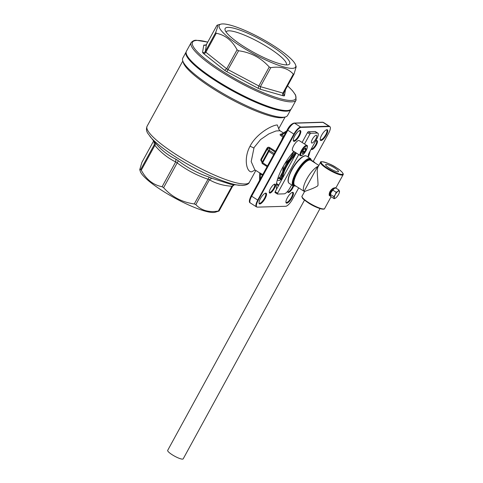<?xml version="1.0" encoding="UTF-8"?>
<svg xmlns="http://www.w3.org/2000/svg" width="483" height="483" viewBox="0 0 483 483"><rect width="100%" height="100%" fill="white"/><g stroke="black" fill="none" stroke-linecap="round" stroke-linejoin="round"><path stroke-width="0.72" d="M283.443 95.845C282.609 95.097 282.44 94.173 282.941 93.08A47.714 9.425 28.7 0 0 283.292 93.074A47.714 9.425 28.7 0 0 283.63 93.056L283.418 93.666L284.445 95.815A49.731 9.829 -151.3 0 1 283.962 95.839A49.731 9.829 -151.3 0 1 283.443 95.845L260.415 89.27L260.397 86.644L282.941 93.08L293.326 74.104C287.856 68.23 280.345 66.086 270.788 67.668A47.714 9.425 -151.3 0 1 269.236 67.01C261.061 57.863 250.84 52.442 238.572 50.757A47.714 9.425 -151.3 0 1 237.823 50.28A47.714 9.425 -151.3 0 1 237.075 49.797C232.172 40.554 225.235 35.036 216.251 33.249A47.714 9.425 -151.3 0 1 215.678 32.56L217.706 26.752L217.465 25.068L216.891 25.406L206.501 44.382L205.293 51.53A47.714 9.425 28.7 0 0 205.861 52.224L226.684 68.773A47.714 9.425 28.7 0 0 228.187 69.727L258.846 85.98A47.714 9.425 28.7 0 0 260.397 86.644L270.788 67.668M329.358 168.175A7.323 1.461 -151.3 0 1 325.645 164.57A7.323 1.461 -151.3 0 1 334.785 167.987A7.323 1.461 -151.3 0 1 338.492 171.592A7.323 1.461 -151.3 0 1 329.358 168.175M320 208.584L183.196 458.85A8.839 1.763 -151.3 0 1 172.171 454.726A8.839 1.763 -151.3 0 1 167.692 450.373L304.495 200.107M292.674 150.696A6.007 1.878 -57.5 0 1 293.682 145.697A6.007 1.878 -57.5 0 1 299.128 140.559L306.814 145.455A6.007 1.878 -57.5 0 0 301.368 150.593A6.007 1.878 -57.5 0 0 300.36 155.592L292.674 150.696M311.94 143.046A4.546 1.419 122.5 0 0 315.526 139.49A4.546 1.419 122.5 0 0 316.522 135.306A4.546 1.419 122.5 0 0 316.214 135.234A4.546 1.419 122.5 0 0 312.628 138.784A4.546 1.419 122.5 0 0 311.638 142.974A4.546 1.419 122.5 0 0 311.94 143.046M282.966 177.442L282.899 177.013A15.045 4.703 -57.5 0 1 286.274 166.025A15.045 4.703 -57.5 0 1 295.511 154.488M295.016 155.405A15.854 4.957 122.5 0 0 286.624 166.448A15.854 4.957 122.5 0 0 283.002 177.382M289.722 159.112L290.446 159.631L286.208 166.055L283.449 172.431L282.724 171.912L285.477 165.536L291.158 157.289A15.148 4.733 122.5 0 0 289.728 159.004A15.148 4.733 122.5 0 0 282.609 172.026A15.148 4.733 122.5 0 0 282.181 173.705L280.738 178.523L279.108 177.49M261.925 161.696C260.886 160.948 260.591 160.066 261.043 159.052L266.966 148.233L269.013 148.124L269.665 150.672L274.235 153.582M278.691 128.369C278.395 128.617 278.824 129.414 279.959 130.754L275.998 130.965L268.826 133.9L260.579 139.539L254.076 147.526L251.19 161.588L254.831 169.811M259.534 172.781L262.752 174.55M255.102 169.998L251.619 171.857C246.408 172.171 243.547 158.189 249.989 146.325C256.225 133.797 271.995 125.091 277.29 124.97L278.679 128.581M290.899 109.387A59.729 11.803 28.7 0 1 286.359 111.187A59.729 11.803 28.7 0 1 224.45 86.282A59.729 11.803 28.7 0 1 186.112 52.019L182.785 58.093A59.729 11.803 28.7 0 0 182.719 60.767L183.292 62.603A58.316 11.52 28.7 0 0 225.887 96.383A58.316 11.52 28.7 0 0 281.233 117.761A58.316 11.52 28.7 0 0 283.503 117.46L285.356 116.958A59.729 11.803 28.7 0 0 287.572 115.461L290.947 109.297M320.199 139.442A5.808 1.817 122.5 0 0 320.452 139.756A5.808 1.817 122.5 0 0 325.717 134.799A5.808 1.817 122.5 0 0 326.689 129.963A5.808 1.817 122.5 0 0 326.297 129.867M293.284 140.257A5.808 1.817 122.5 0 0 293.531 140.571A5.808 1.817 122.5 0 0 298.802 135.608A5.808 1.817 122.5 0 0 299.774 130.778A5.808 1.817 122.5 0 0 299.382 130.682M258.997 202.878A5.808 1.817 122.5 0 0 259.244 203.198A5.808 1.817 122.5 0 0 264.515 198.235A5.808 1.817 122.5 0 0 265.487 193.405A5.808 1.817 122.5 0 0 265.095 193.309M285.912 202.069A5.808 1.817 122.5 0 0 286.165 202.383A5.808 1.817 122.5 0 0 291.43 197.42A5.808 1.817 122.5 0 0 292.402 192.59A5.808 1.817 122.5 0 0 292.01 192.494M311.402 148.74A4.697 1.467 122.5 0 0 311.45 148.77A4.697 1.467 122.5 0 0 315.707 144.761A4.697 1.467 122.5 0 0 316.492 140.855A4.697 1.467 122.5 0 0 316.226 140.776M269.26 192.095A4.697 1.467 122.5 0 0 269.442 192.306A4.697 1.467 122.5 0 0 273.704 188.298A4.697 1.467 122.5 0 0 274.489 184.391A4.697 1.467 122.5 0 0 274.223 184.313M287.735 191.54A4.697 1.467 122.5 0 0 287.916 191.751A4.697 1.467 122.5 0 0 292.179 187.736A4.697 1.467 122.5 0 0 293.03 185.78M182.719 60.767A59.729 11.803 28.7 0 0 226.34 95.368A59.729 11.803 28.7 0 0 283.032 117.266A59.729 11.803 28.7 0 0 285.356 116.958M321.642 135.192A6.309 1.974 -57.5 0 1 326.629 129.746A6.309 1.974 -57.5 0 1 326.309 135.047A6.309 1.974 -57.5 0 1 322.529 139.81A6.309 1.974 -57.5 0 1 320.229 139.798A6.309 1.974 -57.5 0 1 321.642 135.192M294.727 136.001A6.309 1.974 -57.5 0 1 299.714 130.555A6.309 1.974 -57.5 0 1 299.394 135.862A6.309 1.974 -57.5 0 1 295.614 140.625A6.309 1.974 -57.5 0 1 293.308 140.607A6.309 1.974 -57.5 0 1 294.727 136.001M260.44 198.628A6.309 1.974 -57.5 0 1 265.427 193.182A6.309 1.974 -57.5 0 1 265.107 198.489A6.309 1.974 -57.5 0 1 261.327 203.252A6.309 1.974 -57.5 0 1 259.021 203.234A6.309 1.974 -57.5 0 1 260.44 198.628M287.355 197.813A6.309 1.974 -57.5 0 1 292.342 192.373A6.309 1.974 -57.5 0 1 292.022 197.674A6.309 1.974 -57.5 0 1 288.242 202.437A6.309 1.974 -57.5 0 1 285.942 202.425A6.309 1.974 -57.5 0 1 287.355 197.813M315.484 141.265A5.198 1.624 -57.5 0 1 316.564 140.644A5.198 1.624 -57.5 0 1 316.299 145.015A5.198 1.624 -57.5 0 1 313.195 148.927A5.198 1.624 -57.5 0 1 311.287 148.945M270.45 188.666A5.198 1.624 -57.5 0 1 274.561 184.18A5.198 1.624 -57.5 0 1 274.296 188.551A5.198 1.624 -57.5 0 1 271.18 192.476A5.198 1.624 -57.5 0 1 269.285 192.463A5.198 1.624 -57.5 0 1 270.45 188.666M293.622 186.106A5.198 1.624 -57.5 0 1 292.764 187.99A5.198 1.624 -57.5 0 1 289.655 191.914A5.198 1.624 -57.5 0 1 287.753 191.902A5.198 1.624 -57.5 0 1 287.771 191.135M207.841 179.151C196.72 175.371 186.504 169.956 177.183 162.898L177.225 162.819A47.714 9.425 -151.3 0 1 175.715 161.859L175.679 161.938C167.836 158.062 160.899 152.543 154.856 145.389L154.898 145.311C155.49 144.302 155.502 143.385 154.94 142.557C161.026 149.863 168.012 155.417 175.89 159.215A49.465 9.775 28.7 0 0 178.354 160.785C187.676 167.945 197.958 173.397 209.211 177.134L194.269 203.941A47.714 9.425 28.7 0 0 195.82 204.605C201.29 210.479 208.801 212.623 218.358 211.035A47.714 9.425 28.7 0 0 219.053 211.017L215.074 212.272A43.524 8.597 28.7 0 1 162.427 190.767A43.524 8.597 28.7 0 1 140.287 171.326L139.75 169.624L140.71 169.491A47.714 9.425 28.7 0 0 141.284 170.179C146.18 179.428 153.123 184.947 162.107 186.734A47.714 9.425 28.7 0 0 162.849 187.211A47.714 9.425 28.7 0 0 163.604 187.688C171.785 196.835 182.006 202.25 194.269 203.941M209.211 177.134A49.465 9.775 28.7 0 0 211.753 178.221L231.043 184.409L242.629 185.484C246.505 185.098 248.763 184.017 249.403 182.242L255.845 170.469M276.638 189.022A28.575 8.929 -57.5 0 1 276.397 188.02A28.575 8.929 -57.5 0 1 282.815 167.154A28.575 8.929 -57.5 0 1 293.809 151.421M310.02 151.264A28.575 8.929 -57.5 0 1 308.269 157.168M186.13 52.11A59.699 11.797 28.7 0 0 225.404 86.493A59.699 11.797 28.7 0 0 286.479 110.915A59.699 11.797 28.7 0 0 290.808 109.424M296.121 100.053A59.832 11.821 28.7 0 1 291.575 101.865A59.832 11.821 28.7 0 1 229.564 76.918A59.832 11.821 28.7 0 1 191.159 42.589L186.408 51.27A59.832 11.821 28.7 0 0 186.341 53.951L186.547 54.609A59.324 11.719 28.7 0 0 229.872 88.975A59.324 11.719 28.7 0 0 286.178 110.722A59.324 11.719 28.7 0 0 288.484 110.42L289.148 110.239A59.832 11.821 28.7 0 0 291.37 108.741L296.121 100.053L295.614 95.091L292.499 90.726L287.596 85.811M186.341 53.951A59.832 11.821 28.7 0 0 230.035 88.612A59.832 11.821 28.7 0 0 286.817 110.547A59.832 11.821 28.7 0 0 289.148 110.239M241.343 46.628A43.524 8.597 28.7 0 0 279.639 65.646A43.524 8.597 28.7 0 0 295.65 65.096A43.524 8.597 28.7 0 0 273.511 45.656A43.524 8.597 28.7 0 0 220.864 24.15A43.524 8.597 28.7 0 0 241.343 46.628M295.65 65.096L296.188 66.799L294.02 74.086A47.714 9.425 -151.3 0 1 293.326 74.104M286.202 64.921A34.269 6.768 28.7 0 0 286.268 64.813A34.269 6.768 28.7 0 0 268.904 47.932A34.269 6.768 28.7 0 0 226.159 31.902A34.269 6.768 28.7 0 0 226.11 32.017M271.023 45.734A36.793 7.269 28.7 0 0 238.65 29.656A36.793 7.269 28.7 0 0 225.114 30.121A36.793 7.269 28.7 0 0 243.83 46.555A36.793 7.269 28.7 0 0 288.333 64.734A36.793 7.269 28.7 0 0 271.023 45.734M277.653 178.897A20.334 6.357 122.5 0 0 278.818 178.33M281.903 139.575A3.23 1.008 -57.5 0 1 282.573 137.933A3.23 1.008 -57.5 0 1 283.708 136.278L281.305 134.28L286.642 130.917M302.026 196.201A12.878 2.566 28.7 0 0 308.552 202.54A12.878 2.566 28.7 0 0 324.618 208.553C324.425 210.534 315.176 207.491 308.468 202.963C304.308 200.028 302.328 198.422 302.527 198.145C301.863 196.847 301.694 196.201 302.026 196.201L304.338 191.968A0.507 0.501 11.7 0 0 304.091 191.31L317.633 166.532A14.895 4.655 122.5 0 0 306.747 179.066A14.895 4.655 122.5 0 0 304.091 191.31L304.26 191.437M330.752 196.418L329.237 195.422C328.953 192.614 330.269 190.211 333.179 188.207L335.268 187.676L335.824 188.026L343.129 174.689A12.878 2.566 -151.3 0 1 327.063 168.682A12.878 2.566 -151.3 0 1 320.537 162.336L318.321 166.406C316.148 169.587 318.086 178.263 318.001 185.261L317.615 185.961C311.927 189.523 304.489 190.906 304.32 192.011L304.181 191.383M333.179 188.207L333.457 188.781L335.268 187.676L335.776 188.116M318.412 166.224L317.633 166.532A0.507 0.447 32 0 0 318.279 166.46M329.237 195.422A0.507 0.38 167.8 0 1 329.877 195.337C329.497 192.729 330.692 190.544 333.457 188.781A5.047 1.576 122.5 0 0 329.877 195.337L330.71 196.333M334.182 188.557A4.371 1.364 122.5 0 0 334.17 188.569A4.371 1.364 122.5 0 0 333.868 188.787A4.371 1.364 122.5 0 0 331.278 192.065A4.371 1.364 122.5 0 0 330.306 194.631A4.371 1.364 122.5 0 0 330.294 194.74M291.702 169.666A15.655 4.89 -57.5 0 1 304.381 156.063M313.189 161.419L328.573 133.326A7.994 2.5 122.5 0 0 330.13 126.878A7.994 2.5 122.5 0 0 329.382 126.54L301.018 127.397A7.994 2.5 122.5 0 0 294.304 134.359L258.176 200.348A7.994 2.5 122.5 0 0 257.107 207.11A7.994 2.5 122.5 0 0 257.367 207.135L285.731 206.277A7.994 2.5 122.5 0 0 292.444 199.316L298.699 187.893M308.051 157.035L308.232 155.52A5.047 1.576 -57.5 0 1 309.361 152.471L316.697 139.05A7.07 2.21 122.5 0 0 317.874 133.175L315.447 131.63A7.07 2.21 122.5 0 0 314.976 131.515L308.311 131.744A1.008 0.314 122.5 0 0 307.466 132.626L302.098 142.449M314.952 162.922A8.078 2.524 122.5 0 0 314.53 162.27L312.103 160.724A8.078 2.524 122.5 0 0 311.746 160.604M296.321 153.014L275.189 191.673A1.008 0.314 122.5 0 0 275.02 192.512A1.008 0.314 122.5 0 0 275.087 192.524L277.405 194.003M298.748 154.566L277.616 193.218A1.008 0.314 122.5 0 0 277.447 194.057A1.008 0.314 122.5 0 0 277.514 194.069L284.179 193.84A7.07 2.21 122.5 0 0 290.12 187.67L290.808 186.408A5.047 1.576 -57.5 0 1 291.72 184.941M317.874 133.175A7.07 2.21 122.5 0 0 317.397 133.06L310.738 133.29A1.008 0.314 122.5 0 0 309.893 134.171L304.525 143.994M215.678 32.56L205.293 51.53C204.629 52.532 203.717 52.822 202.546 52.399L203.784 45.094L204.943 45.366L206.501 44.382M216.251 33.249L205.861 52.224C205.221 53.239 204.394 53.631 203.379 53.408A49.731 9.829 -151.3 0 1 202.546 52.399M237.075 49.797L226.684 68.773L224.649 70.313L203.379 53.408M238.572 50.757L226.835 71.701A49.731 9.829 -151.3 0 1 224.649 70.313M269.236 67.01L258.846 85.98L258.157 88.311L226.835 71.701M294.02 74.086L283.63 93.056M153.624 140.964L141.924 162.336L139.75 169.624M234.4 184.784L232.667 186.148L219.053 211.017M233.808 184.717L231.973 186.166L218.358 211.035M231.931 186.245C223.52 185.738 216.01 183.594 209.393 179.809L195.82 204.605M209.393 179.809L209.441 179.73A47.714 9.425 -151.3 0 1 207.883 179.066M177.183 162.898L163.604 187.688M175.679 161.938L162.107 186.734M154.856 145.389L141.284 170.179M154.898 145.311A47.714 9.425 -151.3 0 1 154.325 144.616L140.71 169.491M154.282 144.701L154.3 141.887M276.789 188.738A27.773 8.682 -57.5 0 1 276.324 187.495M278.443 185.726A24.035 7.511 -57.5 0 1 276.56 183.292M262.426 163.634A1.008 0.972 -14.4 0 1 262.124 162.379L267.479 165.923M273.656 154.632L268.3 151.094A1.008 0.972 -14.4 0 1 269.665 150.672A1.008 0.314 -57.5 0 0 268.82 151.547L262.637 162.837A1.008 0.314 -57.5 0 0 262.468 163.677A1.008 0.314 -57.5 0 0 262.535 163.695L267.105 166.605M278.975 184.748A23.226 7.257 -57.5 0 1 277.659 184.367A23.226 7.257 -57.5 0 1 276.608 183.009M277.272 180.177L279.391 180.479A23.226 7.257 122.5 0 0 280.708 179.531M262.378 175.244L259.733 173.385L259.576 180.358M267.093 166.623L262.468 163.677A1.008 1.008 0 0 1 262.034 163.079L261.448 159.74L262.124 162.379L268.3 151.094L267.624 148.456L261.448 159.74A1.008 0.489 -147.7 0 0 261.043 159.052M286.661 130.887L281.305 134.28M281.124 134.371A1.008 0.791 -105.4 0 1 281.094 134.377L281.094 134.377A1.008 0.791 -105.4 0 1 280.472 134.238L281.855 133.906M280.472 134.238C279.826 134.558 280.007 135.077 281.009 135.795A1.008 0.314 122.5 0 0 281.698 134.98L285.851 132.366M275.099 152L269.013 148.124A1.008 0.314 -57.5 0 0 269.671 147.55C268.578 146.935 267.673 147.164 266.966 148.233M259.733 173.385L259.516 172.757A1.008 0.9 -49.4 0 0 259.419 172.685M260.24 179.145L260.355 173.958A1.008 0.314 122.5 0 0 260.56 173.149M282.724 171.912L282.181 173.705M294.389 151.861L293.634 151.62M293.821 151.74L289.728 159.004L284.632 163.997M283.461 165.995L282.609 172.026L279.585 177.792L280.877 178.058M291.158 157.289L295.022 152.387L293.96 151.517M281.655 179.839L278.009 177.816M290.446 159.631L295.88 152.737M281.221 179.851L283.449 172.431M314.53 162.27A8.078 2.524 122.5 0 0 313.986 162.137L313.733 162.149M305.896 149.048L305.636 147.895L303.475 149.712L302.086 152.513L302.352 153.666L304.03 152.459L305.715 149.645L305.896 149.048L304.864 148.39M339.489 191.286L339.392 192.149L338.963 190.03L337.871 191.334A4.371 1.364 122.5 0 0 335.28 194.619A4.371 1.364 122.5 0 0 334.308 197.849A4.371 1.364 122.5 0 0 335.625 198.018A4.371 1.364 122.5 0 0 335.92 197.801A4.371 1.364 122.5 0 0 338.517 194.522A4.371 1.364 122.5 0 0 339.483 191.956A4.371 1.364 122.5 0 0 339.489 191.286A4.371 1.364 122.5 0 0 337.871 191.334L336.156 192.246L335.28 194.619L333.783 196.587L334.206 198.712L335.92 197.801M333.783 196.587L330.402 194.438L331.278 192.065L334.17 188.569M330.3 195.295L330.402 194.438L330.831 196.557L334.206 198.712M338.963 190.03L335.582 187.875L333.868 188.787M336.156 192.246L332.781 190.097M175.715 161.859L175.89 159.215M178.354 160.785L177.225 162.819M211.753 178.221L209.441 179.73M154.325 144.616L153.999 141.428M154.439 142.328L154.077 141.525M205.317 45.305L204.792 45.064L205.474 45.257M301.96 150.841A5.506 1.721 122.5 0 0 301.404 155.514A5.506 1.721 122.5 0 0 306.029 150.72A5.506 1.721 122.5 0 0 306.584 146.047A5.506 1.721 122.5 0 0 301.96 150.841M249.989 146.325A4.039 0.881 -152.5 0 1 253.792 148.064M154.94 142.557A49.465 9.775 28.7 0 1 154.24 141.73L147.925 133.531C146.349 131.255 146.071 128.822 147.092 126.232A58.316 11.52 28.7 0 0 184.524 159.686A58.316 11.52 28.7 0 0 244.966 184.005A58.316 11.52 28.7 0 0 249.403 182.242M149.893 136.339A56.565 11.175 28.7 0 0 191.588 166.4A56.565 11.175 28.7 0 0 239.381 185.333M207.726 42.142A58.823 11.622 28.7 0 0 196.992 40.433A58.823 11.622 28.7 0 0 222.379 71.11A58.823 11.622 28.7 0 0 291.243 100.476A58.823 11.622 28.7 0 0 287.572 85.853M311.626 160.803A15.655 4.89 122.5 0 0 305.824 161.002A15.655 4.89 122.5 0 0 296.556 172.763A15.655 4.89 122.5 0 0 295.62 185.931M289.22 183.353L293.266 185.931A16.156 5.047 -57.5 0 1 295.964 172.509A16.156 5.047 -57.5 0 1 310.629 158.678L306.584 156.1A16.156 5.047 122.5 0 0 291.919 169.931A16.156 5.047 122.5 0 0 289.22 183.353C287.053 181.91 287.868 177.358 291.66 169.684C295.439 163.055 299.303 158.611 303.252 156.341C304.839 155.647 305.95 155.568 306.584 156.1M318.858 165.409L310.762 160.253A14.895 4.655 122.5 0 0 297.238 173.011A14.895 4.655 122.5 0 0 294.757 185.381L304.205 191.401M295.379 185.78A15.402 4.812 -57.5 0 1 296.647 172.757A15.402 4.812 -57.5 0 1 311.39 160.652M323.749 208.94A12.371 2.469 -151.3 0 1 308.504 202.969M327.486 168.241A12.371 2.469 28.7 0 0 341.982 174.393A12.371 2.469 28.7 0 0 336.657 167.921A12.371 2.469 28.7 0 0 322.161 161.769A12.371 2.469 28.7 0 0 327.486 168.241M277.616 193.218L275.189 191.673M309.893 134.171L307.466 132.626M203.784 45.094A49.731 9.829 -151.3 0 1 204.792 45.064M285.489 89.657L284.445 95.815M260.415 89.27A49.731 9.829 -151.3 0 1 258.157 88.311M232.667 186.148A47.714 9.425 -151.3 0 1 231.973 186.166M257.107 207.11L256.382 206.815A8.078 2.524 -57.5 0 1 257.735 200.095L293.863 134.105A8.078 2.524 -57.5 0 1 300.655 127.065L329.02 126.208A8.078 2.524 -57.5 0 1 329.557 126.347L330.13 126.878M301.018 127.397A1.515 1.407 88.3 0 0 300.655 127.065L294.588 123.201L322.952 122.344A1.008 0.936 -91.7 0 0 322.445 122.205L323.489 122.477A8.078 2.524 122.5 0 0 322.952 122.344L329.02 126.208A1.515 1.407 88.3 0 1 329.382 126.54M322.445 122.205L294.081 123.062A1.008 0.936 -91.7 0 1 294.588 123.201A8.078 2.524 122.5 0 0 287.802 130.235L294.304 134.359M294.081 123.062C291.575 123.745 289.305 125.972 287.288 129.74L287.802 130.235L251.667 196.231L258.176 200.348M251.232 195.7L251.667 196.231A8.078 2.524 122.5 0 0 250.315 202.951L256.382 206.815M250.315 202.951C248.823 202.419 249.101 200.01 251.16 195.73L287.361 129.71M269.671 147.55L275.503 151.27M283.074 137.112L281.009 135.795M313.986 162.137L311.764 160.724M317.397 133.06L314.976 131.515M310.738 133.29L308.311 131.744M302.261 153.365L302.606 153.582M302.503 151.487L304.03 152.459M302.877 150.811L304.507 151.849M304.362 148.782L305.715 149.645M300.36 155.592C301.543 156.347 303.445 154.717 306.065 150.708C307.58 147.031 307.828 145.28 306.814 145.455M259.582 172.848L255 169.931M147.092 126.232L182.797 61.021M191.159 42.589C192.832 40.813 194.607 40.041 196.484 40.288L207.75 42.099M293.266 185.931L295.777 186.033M343.129 174.689C344.017 173.989 341.07 170.39 336.687 167.927C330.487 163.332 319.553 160.374 320.537 162.336M324.618 208.553L331.084 196.72M311.789 160.905L310.629 158.678M220.864 24.15L217.465 25.068M323.489 122.477L329.557 126.347M278.691 128.744L285.103 117.031M283.394 132.94L279.959 130.754M277.447 194.057L275.02 192.512"/></g></svg>
